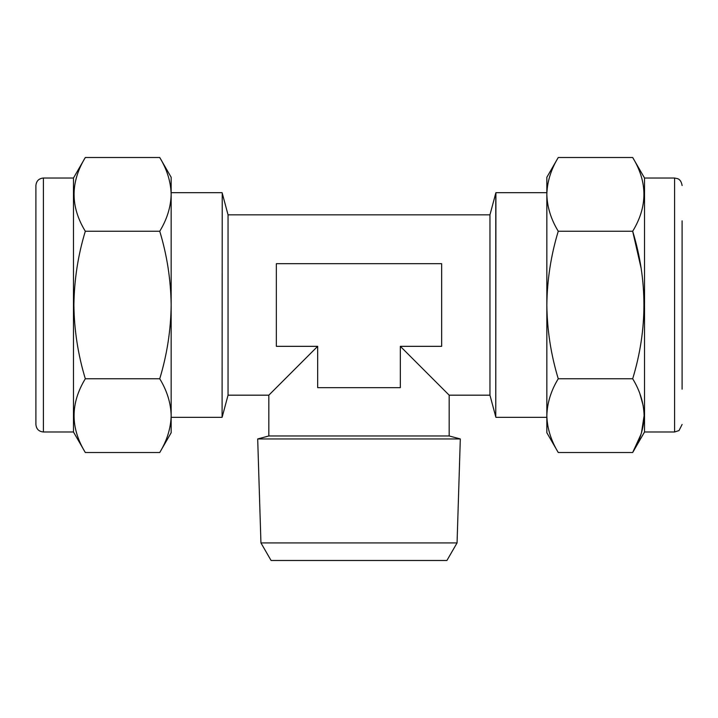 <?xml version="1.0" encoding="UTF-8"?>
<svg xmlns="http://www.w3.org/2000/svg" width="718" height="718" viewBox="0 0 718 718"><rect width="100%" height="100%" fill="white"/><g stroke="black" fill="none" stroke-linecap="round" stroke-linejoin="round"><path stroke-width="1.08" d="M682.1 220.857L682.1 389.165M558.254 378.763C550.948 354.683 547.143 330.101 546.847 305.015L546.847 432.748L558.254 452.511C550.939 440.412 547.134 428.125 546.847 415.632L546.847 415.632C547.179 402.995 550.984 390.7 558.254 378.763L632.684 378.763C639.962 390.7 643.759 402.995 644.1 415.632C643.813 428.125 640.007 440.412 632.684 452.511L641.03 434.255M682.1 185.54C681.113 179.294 677.523 178.71 677.675 178.692L674.588 178.028L674.588 431.994L644.531 431.994L644.531 178.028L632.684 157.511C647.672 182.04 647.672 206.622 632.684 231.259C647.672 280.307 647.672 329.472 632.684 378.763M43.412 431.994C38.853 431.554 36.349 429.05 35.9 424.482L35.9 185.54C36.349 180.972 38.853 178.468 43.412 178.028L43.412 431.994L73.469 431.994L85.316 452.511C70.328 427.991 70.328 403.408 85.316 378.763C77.993 354.575 74.187 329.993 73.9 305.015C74.241 279.724 78.038 255.141 85.316 231.259C70.328 206.739 70.328 182.157 85.316 157.511L159.746 157.511C167.052 169.556 170.857 181.842 171.153 194.39C170.848 206.963 167.043 219.25 159.746 231.259L85.316 231.259M159.746 231.259C167.016 255.141 170.821 279.724 171.153 305.015C170.866 329.993 167.061 354.575 159.746 378.763C167.052 390.798 170.857 403.094 171.153 415.632L171.153 415.641C170.848 428.206 167.043 440.502 159.746 452.511L85.316 452.511M43.412 178.028L73.469 178.028L73.469 431.994M457.061 542.916L446.91 560.489L271.09 560.489L260.939 542.916L257.69 438.949L460.31 438.949L457.061 542.916L260.939 542.916M489.954 395.178L495.77 416.88L495.77 193.142L489.954 214.844L489.954 395.178L449.172 395.178L449.172 435.97L268.828 435.97L268.828 395.178L228.046 395.178L228.046 214.844L222.23 193.142L222.095 417.346L222.23 193.142M400.33 346.336L449.172 395.178L400.33 346.336L441.651 346.336L441.651 263.685L276.349 263.685L276.349 346.336L317.67 346.336L268.828 395.178L317.67 346.336L317.67 387.666L400.33 387.666L400.33 346.336M495.77 416.88L495.905 192.675L546.847 192.675M159.746 378.763L85.316 378.763M159.746 157.511L171.153 177.274L171.153 432.748L159.746 452.511M641.488 432.783L644.1 415.704M643.238 405.876L639.935 393.877M641.021 267.742L632.684 231.259L558.254 231.259C550.948 219.223 547.143 206.928 546.847 194.39C547.152 181.816 550.957 169.52 558.254 157.511L632.684 157.511M558.254 452.511L632.684 452.511L644.531 431.994M558.254 157.511L546.847 177.274L546.847 305.015C547.152 279.867 550.957 255.285 558.254 231.259M674.588 178.028L644.531 178.028M73.469 178.028L85.316 157.511M489.954 214.844L228.046 214.844M449.172 435.97L460.31 438.949M495.77 193.142L495.905 192.675M171.153 192.675L222.095 192.675M495.905 417.346L546.847 417.346M171.153 417.346L222.095 417.346M268.828 435.97L257.69 438.949M228.046 395.178L222.23 416.88M674.588 431.994L679.004 430.567L682.1 424.482"/></g></svg>
